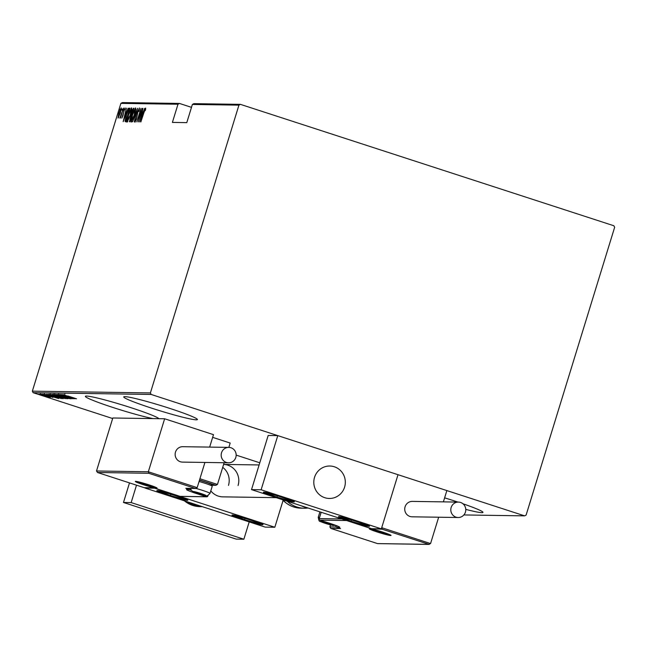 <?xml version="1.0" encoding="UTF-8"?>
<svg xmlns="http://www.w3.org/2000/svg" width="647" height="647" viewBox="0 0 647 647"><rect width="100%" height="100%" fill="white"/><g stroke="black" fill="none" stroke-linecap="round" stroke-linejoin="round"><path stroke-width="0.97" d="M158.919 418.69A38.537 2.62 -162.9 0 0 125.389 405.904A38.537 2.62 -162.9 0 0 86.488 396.045A38.537 2.62 -162.9 0 0 85.355 396.32A38.537 2.62 -162.9 0 0 111.357 406.955A38.537 2.62 -162.9 0 0 153.08 418.601M124.879 396.627A38.537 2.62 -162.9 0 0 123.739 396.902A38.537 2.62 -162.9 0 0 155.595 409.422A38.537 2.62 -162.9 0 0 196.267 419.83A38.537 2.62 -162.9 0 0 197.408 419.563A38.537 2.62 -162.9 0 0 165.551 407.036A38.537 2.62 -162.9 0 0 124.879 396.627M465.767 509.383A38.537 2.62 -162.9 0 0 481.821 512.659A38.537 2.62 -162.9 0 0 482.953 512.384A38.537 2.62 -162.9 0 0 462.961 503.77M120.884 103.374L122.372 102.582L179.47 103.439L177.982 104.232L120.884 103.374L32.35 391.16L150.395 392.931L151.163 394.46L524.628 515.861L526.116 515.069L614.65 227.283L613.882 225.763L240.409 104.353L238.929 105.146L150.395 392.931M191.488 107.345L179.47 103.439M457.971 502.088A38.537 2.62 -162.9 0 0 444.618 497.858M48.064 396.846L39.135 394.12L48.064 396.846M49.746 396.999L41.505 394.209L50.393 397.274L49.471 396.943L49.997 396.215M52.892 397.371L42.977 394.177L52.917 397.404M47.603 394.298L61.376 398.584L47.457 394.33M52.181 394.371L65.331 398.641L52.181 394.371M55.804 394.419L69.811 398.714L58.311 395.244L68.048 398.681L55.804 394.419M60.494 394.492L73.815 398.77L62.12 395.382L72.31 398.746L59.16 394.476L70.838 397.856L60.494 394.492M67.781 395.964L76.532 398.811L67.781 395.964M151.163 394.46L33.118 392.68L112.651 418.536M463.859 514.947L524.628 515.861M75.149 398.787L61.101 394.5L65.776 395.883L62.864 394.533L75.109 398.787M69.641 398.39L57.146 394.338L70.968 398.835L67.579 397.84L69.666 398.39L69.908 397.614M61.158 396.522L67.102 398.77L53.264 394.282L61.158 396.522M57.195 396.465L63.147 398.714L55.189 396.449L49.301 394.217L57.195 396.465M58.659 398.544L44.603 394.258L49.285 395.632L46.374 394.282L58.659 398.544M43.252 394.524L41.982 394.16L43.252 394.524M41.659 394.5L40.389 394.136L41.659 394.5M39.071 394.46L37.801 394.096L39.071 394.46M238.929 105.146L192.377 104.45L193.865 103.657L240.409 104.353M118.037 118.11L118.846 112.95L121.191 107.863L120.399 112.974L117.997 118.094M123.504 108.073L120.463 117.964L120.738 116.509L119.849 118.134L123.504 108.073M121.83 118.166L125.025 107.92L125.041 109.27L123.9 110.726L123.011 115.57L121.83 118.166M129.432 108.162L130.047 108.17L125.882 121.709L125 121.207L126.383 114.745C127.394 111.187 128.413 108.987 129.432 108.162L129.998 108.348M125.478 121.709L125 121.207L125.753 121.45L125.817 120.293L126.545 120.536M129.473 121.765L131.665 112.06L133.476 108.227L134.01 108.235L129.845 121.773L129.4 121.749M137.625 108.284L134.325 121.838L136.808 110.896L132.562 121.814L137.585 108.284M142.324 108.356L138.329 121.895L140.278 111.203L136.824 121.879L140.989 108.34L139.048 119.008L142.477 108.413M143.812 112.934L140.868 121.935L143.683 112.796L145.607 108.057L145.607 109.626L145.187 110.669L145.171 109.448L143.812 112.934M177.982 104.232L172.393 122.412L186.789 122.631L192.377 104.45M139.663 121.919L142.922 108.364L142.057 112.715L142.89 112.724L144.693 108.397L139.663 121.919M139.42 107.968L139.105 110.936L138.725 111.616L138.984 109.351L137.892 111.64L136.485 119.048L135.021 122.194L135.223 119.897L135.644 119.072L135.482 120.811L136.291 119.097L137.73 111.624L139.469 107.984M131.171 122.137C130.775 120.973 131.155 118.595 132.311 115.012L135.538 107.903C135.927 109.084 135.546 111.438 134.398 114.98L131.123 122.129M127.208 122.081C126.812 120.916 127.192 118.538 128.357 114.956L131.576 107.847C131.964 109.02 131.584 111.381 130.443 114.923L127.16 122.065M123.173 121.668L126.432 108.122L125.558 112.465L126.4 112.481L128.195 108.146L123.173 121.668M123.86 109.036L123.334 110.168L123.86 109.036M122.267 109.011L121.741 110.144L122.267 109.011M119.679 108.979L119.161 110.103L119.679 108.979M33.118 392.68L32.35 391.16M145.615 109.594L145.171 109.448M142.332 114.115L142.631 112.901M142.995 112.958L142.057 112.715M141.717 114.107L140.448 119.307L142.38 114.115L141.717 114.107M139.412 109.489L138.984 109.351M131.673 121.701L131.737 120.803M135.328 109.359L135.781 108.583M132.489 115.02L131.592 120.754L134.228 114.98L135.118 109.294L132.489 115.02M135.708 109.489L135.118 109.294M130.023 121.199L130.152 120.479M130.241 120.496L131.608 116.039M131.697 115.756L130.993 115.522M131.737 115.627L131.81 114.705M133.573 109.666L133.832 108.825M133.961 108.381L133.476 108.227M131.438 116.039L130.071 118.377L129.821 120.366L130.573 120.609M131.867 114.648L133.411 109.618L131.842 112.06L131.438 114.487M127.71 121.644L127.774 120.746M131.365 109.303L131.818 108.526M128.527 114.956L127.629 120.69L130.265 114.923L131.155 109.238L128.527 114.956M131.745 109.432L131.155 109.238M126.23 121.951L125.753 121.45M129.165 109.553L129.958 108.47M126.141 120.318L129.449 109.561L128.535 109.893L126.553 114.754L125.494 119.93L126.294 120.374M125.494 119.93L126.286 120.415M125.841 113.864L126.141 112.651M126.505 112.715L125.558 112.465M125.219 113.856L123.949 119.064L125.882 113.864L125.219 113.856M118.619 117.471L118.676 116.978M121.126 109.181L121.369 108.72M119.024 112.942L118.409 116.889L120.229 112.958L120.811 109.084L119.024 112.942M121.304 109.238L120.868 109.1M120.843 109.092L121.596 109.335M64.708 394.759L64.886 394.104M67.215 396.32L72.593 397.97L67.288 396.061M58.529 394.662L58.691 394.015M54.663 394.573L65.751 398.334L66.051 397.549M61.004 396.474L54.55 394.735L54.785 393.958M65.751 398.334L60.988 396.522M59.508 396.748L63.81 398.204L59.362 396.854L59.597 396.077M53.143 394.678L58.246 396.393L52.973 394.824L53.216 394.047M50.701 394.516L61.788 398.277L62.088 397.484M57.041 396.417L50.587 394.678L50.822 393.902M61.788 398.277L57.025 396.465M59.856 398.14L48.929 394.84L59.864 398.091M50.717 396.069L56.103 397.719L50.798 395.818M51.736 396.926L51.962 396.247M44.19 394.46L44.376 393.797M40.357 394.379L47.91 396.967L48.193 396.182M44.7 395.689L40.268 394.516L40.502 393.74M47.91 396.967L44.683 395.738M238.072 485.525A16.224 15.763 90.9 0 0 223.611 464.425L259.115 464.95M228.472 485.379A16.224 15.763 90.9 0 0 222.714 467.352M157.31 490.539A16.224 1.1 17.1 0 1 174.439 494.923A16.224 1.1 17.1 0 1 187.848 500.196A16.224 1.1 17.1 0 1 187.371 500.309A16.224 1.1 17.1 0 1 170.242 495.925A16.224 1.1 17.1 0 1 156.833 490.652A16.224 1.1 17.1 0 1 157.31 490.539M262.512 524.741A16.224 1.1 -162.9 0 0 262.997 524.628A16.224 1.1 -162.9 0 0 249.58 519.355A16.224 1.1 -162.9 0 0 232.459 514.972A16.224 1.1 -162.9 0 0 231.982 515.085A16.224 1.1 -162.9 0 0 245.391 520.358A16.224 1.1 -162.9 0 0 262.512 524.741M274.829 527.256L265.23 527.111L145.001 488.024L154.593 488.17L274.829 527.256L283.103 500.366M236.163 455.116L259.779 462.791M210.793 490.863A16.224 15.763 90.9 0 0 222.794 496.856L276.245 497.664M314.539 477.357A16.224 15.763 -89.1 0 1 329.808 466.018A16.224 15.763 -89.1 0 1 344.592 487.126A16.224 15.763 -89.1 0 1 329.323 498.465A16.224 15.763 -89.1 0 1 314.539 477.357M369.041 526.343A16.224 1.1 17.1 0 1 351.919 521.959A16.224 1.1 17.1 0 1 338.502 516.686A16.224 1.1 17.1 0 1 338.979 516.573A16.224 1.1 17.1 0 1 356.109 520.956A16.224 1.1 17.1 0 1 369.518 526.229A16.224 1.1 17.1 0 1 369.041 526.343M263.839 492.141A16.224 1.1 -162.9 0 0 263.361 492.262A16.224 1.1 -162.9 0 0 276.77 497.527A16.224 1.1 -162.9 0 0 293.892 501.918A16.224 1.1 -162.9 0 0 294.377 501.797A16.224 1.1 -162.9 0 0 280.96 496.524A16.224 1.1 -162.9 0 0 263.839 492.141M371.758 528.712L251.521 489.625L268.182 435.471L277.781 435.617L398.01 474.704L381.35 528.858L371.758 528.712M381.35 528.858L261.121 489.771L251.521 489.625M261.121 489.771L277.781 435.617M327.431 498.319A16.224 15.763 90.9 0 0 329.323 498.465A16.224 15.763 90.9 0 0 345.288 483.455A16.224 15.763 90.9 0 0 331.709 466.163A16.224 15.763 90.9 0 0 329.808 466.018A16.224 15.763 90.9 0 0 313.844 481.02A16.224 15.763 90.9 0 0 327.431 498.319M340.346 528.526L330.949 528.445L377.597 543.617L330.843 528.421L329.889 526.917L330.512 524.887M377.533 543.593L428.783 544.362L430.554 543.577L438.666 517.212M443.381 501.87L446.859 490.58L398.01 474.704L381.714 527.693L430.554 543.577M377.597 543.617L429.204 544.418L382.191 529.222L381.714 527.693M382.191 529.222L372.211 528.72M372.599 529.076L346.056 520.358M197.181 487.644L195.41 488.436L148.818 473.289L148.333 471.768L197.181 487.644L204.929 462.443M209.652 447.101L213.486 434.655L164.637 418.771L112.813 417.994L96.508 470.984L148.333 471.768L164.637 418.771M199.915 478.748L217.457 484.449L224.129 462.734M228.852 447.392L230.186 443.058L212.653 437.356M195.831 488.493L185.81 488.291L195.831 488.493M148.818 473.289L97.471 472.488L144.216 487.684L153.913 487.862M144.216 487.684L97.568 472.52L96.508 470.984M144.16 487.66L153.881 487.846M217.457 484.449L215.677 485.234L199.535 479.985M211.739 485.226L216.106 485.29L211.706 485.177M153.76 487.806L180.117 496.378L206.692 496.807A1.213 1.181 90.9 0 0 207.841 495.958L207.283 495.691M200.813 493.524A6.082 0.412 -162.9 0 0 197.804 492.61A6.082 0.412 -162.9 0 0 193.736 491.671A6.082 0.412 -162.9 0 0 193.704 491.671A6.082 0.412 -162.9 0 0 195.313 492.569A6.082 0.412 -162.9 0 0 200.95 494.397A6.082 0.412 -162.9 0 0 205.01 495.335A6.082 0.412 -162.9 0 0 205.091 495.173A6.082 0.412 -162.9 0 0 203.441 494.437A6.082 0.412 -162.9 0 0 200.813 493.524M199.454 480.26A8.759 0.598 17.1 0 1 205.018 481.934A8.759 0.598 17.1 0 1 211.31 484.433L212.224 486.148A10.142 0.687 -162.9 0 0 204.937 483.252A10.142 0.687 -162.9 0 0 199.074 481.481M196.122 488.469A10.142 0.687 17.1 0 1 202.729 490.442A10.142 0.687 17.1 0 1 210.016 493.394L212.232 486.196A10.142 0.687 -162.9 0 0 212.224 486.148M193.736 491.671L200.95 494.397L204.727 494.971M195.491 491.995L195.313 492.569M201.177 493.645L200.95 494.397M328.417 523.399A6.082 0.412 -162.9 0 0 325.409 522.485A6.082 0.412 -162.9 0 0 321.341 521.547A6.082 0.412 -162.9 0 0 321.308 521.547A6.082 0.412 -162.9 0 0 322.91 522.444A6.082 0.412 -162.9 0 0 328.547 524.28A6.082 0.412 -162.9 0 0 332.615 525.21A6.082 0.412 -162.9 0 0 332.695 525.049A6.082 0.412 -162.9 0 0 331.038 524.313A6.082 0.412 -162.9 0 0 328.417 523.399M321.341 521.547L328.547 524.28L332.323 524.846M323.088 521.87L322.91 522.444M328.781 523.52L328.547 524.28M381.601 532.125A6.082 0.412 -162.9 0 0 378.592 531.203A6.082 0.412 -162.9 0 0 374.532 530.265A6.082 0.412 -162.9 0 0 374.5 530.265A6.082 0.412 -162.9 0 0 376.101 531.163A6.082 0.412 -162.9 0 0 381.738 532.999A6.082 0.412 -162.9 0 0 385.798 533.937A6.082 0.412 -162.9 0 0 385.879 533.775A6.082 0.412 -162.9 0 0 384.229 533.039A6.082 0.412 -162.9 0 0 381.601 532.125M374.532 530.265L381.738 532.999L385.515 533.565M376.279 530.589L376.101 531.163M381.973 532.238L381.738 532.999M147.629 484.805A6.082 0.412 -162.9 0 0 144.613 483.883A6.082 0.412 -162.9 0 0 140.553 482.953A6.082 0.412 -162.9 0 0 140.52 482.953A6.082 0.412 -162.9 0 0 142.122 483.851A6.082 0.412 -162.9 0 0 147.759 485.679A6.082 0.412 -162.9 0 0 151.827 486.617A6.082 0.412 -162.9 0 0 151.908 486.455A6.082 0.412 -162.9 0 0 150.25 485.719A6.082 0.412 -162.9 0 0 147.629 484.805M140.553 482.953L147.759 485.679L151.535 486.253M142.3 483.269L142.122 483.851M147.993 484.926L147.759 485.679M240.336 518.15A10.142 0.687 -162.9 0 0 244.574 519.646A10.142 0.687 -162.9 0 0 254.036 522.388A10.142 0.687 -162.9 0 0 256.948 522.598A10.142 0.687 -162.9 0 0 256.665 522.436A10.142 0.687 -162.9 0 0 250.397 520.059A10.142 0.687 -162.9 0 0 240.935 517.317A10.142 0.687 -162.9 0 0 238.444 516.824A10.142 0.687 -162.9 0 0 238.023 517.115A10.142 0.687 -162.9 0 0 240.336 518.15M239.22 516.945L238.023 517.115L244.574 519.646L254.036 522.388L256.948 522.598M254.328 521.442L254.036 522.388M244.962 518.384L244.574 519.646M346.865 519.759A10.142 0.687 -162.9 0 0 351.095 521.256A10.142 0.687 -162.9 0 0 360.565 523.989A10.142 0.687 -162.9 0 0 363.477 524.199A10.142 0.687 -162.9 0 0 363.193 524.038A10.142 0.687 -162.9 0 0 356.926 521.66A10.142 0.687 -162.9 0 0 347.463 518.918A10.142 0.687 -162.9 0 0 344.964 518.425A10.142 0.687 -162.9 0 0 344.544 518.716A10.142 0.687 -162.9 0 0 346.865 519.759M345.749 518.554L344.544 518.716L351.095 521.256L360.565 523.989L363.477 524.199M360.856 523.043L360.565 523.989M351.491 519.986L351.095 521.256M275.735 495.392A10.142 0.687 -162.9 0 0 271.57 494.324A10.142 0.687 -162.9 0 0 269.823 494.001A10.142 0.687 -162.9 0 0 269.694 494.454A10.142 0.687 -162.9 0 0 276.989 497.163A10.142 0.687 -162.9 0 0 286.16 499.735A10.142 0.687 -162.9 0 0 288.052 499.605A10.142 0.687 -162.9 0 0 280.741 496.896A10.142 0.687 -162.9 0 0 275.735 495.392M288.052 499.605A10.142 0.687 -162.9 0 0 288.044 499.605L286.16 499.735L276.989 497.163L269.694 494.454L270.656 494.13M277.385 495.861L276.989 497.163M286.427 498.894L286.16 499.735M169.215 493.79A10.142 0.687 -162.9 0 0 165.042 492.715A10.142 0.687 -162.9 0 0 163.295 492.399A10.142 0.687 -162.9 0 0 163.165 492.852A10.142 0.687 -162.9 0 0 170.46 495.562A10.142 0.687 -162.9 0 0 179.64 498.133A10.142 0.687 -162.9 0 0 181.524 498.004A10.142 0.687 -162.9 0 0 174.221 495.295A10.142 0.687 -162.9 0 0 169.215 493.79M181.524 498.004A10.142 0.687 -162.9 0 0 181.516 498.004L179.64 498.133L170.46 495.562L163.165 492.852L164.128 492.529M170.865 494.259L170.46 495.562M179.898 497.292L179.64 498.133M301.332 505.817A26.365 25.621 90.9 0 0 307.923 507.96M308.021 507.992A26.365 25.621 -89.1 0 1 304.219 508.227A26.365 25.621 -89.1 0 1 287.284 501.296A26.365 25.621 -89.1 0 1 287.219 501.231M451.153 507.483A7.707 7.489 90.9 0 0 458.173 517.511A7.707 7.489 90.9 0 0 465.428 512.125A7.707 7.489 90.9 0 0 458.408 502.096A7.707 7.489 90.9 0 0 451.153 507.483M458.408 502.096L412.341 501.401A7.707 7.489 90.9 0 0 405.087 506.787A7.707 7.489 90.9 0 0 412.107 516.816L458.173 517.511M226.41 462.443A7.707 7.489 90.9 0 0 236.066 456.321A7.707 7.489 90.9 0 0 228.787 447.384A7.707 7.489 90.9 0 0 226.41 462.443M228.787 447.384L182.721 446.697A7.707 7.489 90.9 0 0 180.351 461.748A7.707 7.489 90.9 0 0 182.494 462.104L228.561 462.799M249.2 521.903L243.87 539.226L236.195 539.113L123.48 502.468L129.497 482.905M243.87 539.226L131.155 502.582L136.509 485.177M123.48 502.468L131.155 502.582M382.854 532.141A11.355 0.768 17.1 0 1 390.683 535.522A11.355 0.768 17.1 0 1 377.476 532.06A11.355 0.768 17.1 0 1 369.647 528.68A11.355 0.768 17.1 0 1 382.854 532.141M329.889 526.917L336.23 527.014M321.179 512.27L319.23 518.603L341.697 518.943M346.299 520.528L319.998 520.131L330.14 523.431A13.385 0.906 17.1 0 1 339.376 527.41L336.788 527.37L340.54 528.591M336.117 525.518L336.99 525.857M340.443 528.567L336.788 527.37A1.213 1.181 90.9 0 1 336.011 525.841L336.003 525.882M338.583 526.553A1.213 1.181 90.9 0 0 339.376 527.41M330.107 523.415L339.141 526.804M319.998 520.131A1.213 1.181 -89.1 0 1 319.23 518.603L319.189 518.611A1.213 1.213 0 0 0 319.982 520.123L319.998 520.131M319.222 518.635L321.147 512.262M143.497 484.74A11.355 0.768 17.1 0 1 135.668 481.36A11.355 0.768 17.1 0 1 148.875 484.821A11.355 0.768 17.1 0 1 156.703 488.202A11.355 0.768 17.1 0 1 143.497 484.74M207.97 495.521L207.849 495.925M180.06 496.354L206.353 496.75L196.211 493.459A13.385 0.906 17.1 0 1 186.975 489.472L189.571 489.512L185.81 488.291M189.361 489.561A12.172 0.825 -162.9 0 0 191.083 490.272M190.194 488.404L189.571 489.512A1.213 1.181 -89.1 0 0 189.903 489.569A1.213 1.213 0 0 0 191.091 488.711L190.38 488.412M186.975 489.472A1.213 1.181 -89.1 0 0 187.315 489.528L189.903 489.569A1.213 1.181 -89.1 0 0 191.051 488.72L191.172 488.42M206.959 495.723L206.353 496.75A1.213 1.181 90.9 0 0 206.692 496.807A1.213 1.213 0 0 0 207.873 495.95L208.01 495.513M201.007 493.532A6.899 0.469 -162.9 0 0 192.984 491.429A6.899 0.469 -162.9 0 0 197.747 493.475A6.899 0.469 -162.9 0 0 205.762 495.578A6.899 0.469 -162.9 0 0 201.007 493.532M328.611 523.407A6.899 0.469 -162.9 0 0 320.588 521.304A6.899 0.469 -162.9 0 0 325.344 523.358A6.899 0.469 -162.9 0 0 333.367 525.453A6.899 0.469 -162.9 0 0 328.611 523.407M319.909 511.858L318.235 517.301A10.142 0.687 17.1 0 1 319.578 517.365M381.795 532.125A6.899 0.469 -162.9 0 0 373.78 530.022A6.899 0.469 -162.9 0 0 378.535 532.077A6.899 0.469 -162.9 0 0 386.55 534.179A6.899 0.469 -162.9 0 0 381.795 532.125M147.815 484.805A6.899 0.469 -162.9 0 0 139.801 482.702A6.899 0.469 -162.9 0 0 144.556 484.757A6.899 0.469 -162.9 0 0 152.571 486.859A6.899 0.469 -162.9 0 0 147.815 484.805M238.339 517.681A12.98 0.882 -162.9 0 0 255.872 523.099A12.98 0.882 -162.9 0 0 256.633 522.032A12.98 0.882 -162.9 0 0 239.099 516.605A12.98 0.882 -162.9 0 0 238.339 517.681M344.867 519.282A12.98 0.882 -162.9 0 0 362.401 524.701A12.98 0.882 -162.9 0 0 363.161 523.633A12.98 0.882 -162.9 0 0 345.627 518.207A12.98 0.882 -162.9 0 0 344.867 519.282M274.862 494.931A12.98 0.882 -162.9 0 0 267.122 493.734A12.98 0.882 -162.9 0 0 282.868 499.128A12.98 0.882 -162.9 0 0 290.608 500.325A12.98 0.882 -162.9 0 0 274.862 494.931M168.333 493.329A12.98 0.882 -162.9 0 0 160.593 492.132A12.98 0.882 -162.9 0 0 176.348 497.527A12.98 0.882 -162.9 0 0 184.088 498.724A12.98 0.882 -162.9 0 0 168.333 493.329M282.699 499.759A26.365 25.621 90.9 0 0 284.146 501.247A26.365 25.621 90.9 0 0 301.081 508.178C294.498 508 288.78 505.663 283.912 501.166L282.464 499.686M184.411 500.835A26.365 25.621 90.9 0 0 200.093 506.658L184.355 500.818M200.093 506.658L202.365 506.674A26.365 25.621 -89.1 0 1 201.338 506.682A26.365 25.621 -89.1 0 1 186.482 501.514M135.166 109.303L135.919 109.553M131.584 114.624L132.336 114.875M131.204 109.246L131.956 109.489M48.873 394.783L49.115 394.015M370.076 528.712L382.83 532.141L390.416 534.972M336.084 525.501L335.979 525.849A1.213 1.213 0 0 0 336.763 527.37M319.982 520.123L330.124 523.423M136.096 481.392L148.859 484.821L156.437 487.652M180.117 496.378L153.816 487.83M190.63 489.342L192.79 491.639L197.691 493.467C208.019 495.57 205.422 497.85 210.016 493.394M318.235 517.301C319.472 523.286 318.712 520.196 325.295 523.35L333.003 525.461L335.688 525.356M372.033 529.084L378.479 532.069L385.102 533.953L388.588 534.179M138.054 481.764L144.507 484.749L151.123 486.633L154.609 486.859M233.543 515.077L238.12 517.608L247.138 520.681L256.285 523.213L261.703 523.746M340.063 516.686L344.641 519.209L353.666 522.283L362.813 524.814L368.232 525.348M264.922 492.254L268.376 494.332L282.949 499.161L289.072 500.697L293.083 500.924M158.394 490.652L161.847 492.731L176.421 497.551L182.551 499.096L186.562 499.314M301.081 508.178L304.219 508.227"/></g></svg>
